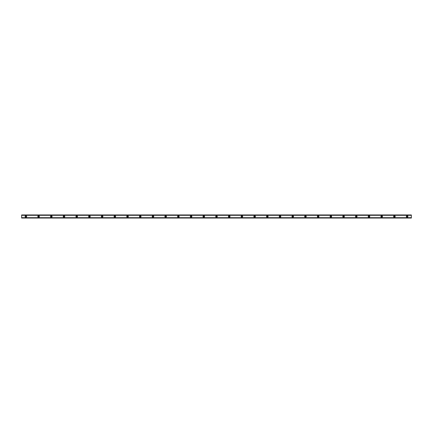 <?xml version="1.0" encoding="UTF-8"?>
<svg xmlns="http://www.w3.org/2000/svg" width="433" height="433" viewBox="0 0 433 433"><rect width="100%" height="100%" fill="white"/><g stroke="black" fill="none" stroke-linecap="round" stroke-linejoin="round"><path stroke-width="0.32" stroke-dasharray="2.17 1.62" d="M25.888 216.976A0.476 0.476 0 0 1 25.412 216.5A0.476 0.476 0 0 1 25.888 216.024A0.476 0.476 0 0 1 26.364 216.5A0.476 0.476 0 0 1 25.888 216.976M407.112 216.976A0.476 0.476 0 0 1 406.636 216.5A0.476 0.476 0 0 1 407.112 216.024A0.476 0.476 0 0 1 407.588 216.5A0.476 0.476 0 0 1 407.112 216.976M394.409 216.976A0.476 0.476 0 0 1 393.933 216.5A0.476 0.476 0 0 1 394.409 216.024A0.476 0.476 0 0 1 394.885 216.5A0.476 0.476 0 0 1 394.409 216.976M381.7 216.976A0.476 0.476 0 0 1 381.224 216.5A0.476 0.476 0 0 1 381.7 216.024A0.476 0.476 0 0 1 382.177 216.5A0.476 0.476 0 0 1 381.7 216.976M368.992 216.976A0.476 0.476 0 0 1 368.515 216.5A0.476 0.476 0 0 1 368.992 216.024A0.476 0.476 0 0 1 369.468 216.5A0.476 0.476 0 0 1 368.992 216.976M356.283 216.976A0.476 0.476 0 0 1 355.807 216.5A0.476 0.476 0 0 1 356.283 216.024A0.476 0.476 0 0 1 356.76 216.5A0.476 0.476 0 0 1 356.283 216.976M343.575 216.976A0.476 0.476 0 0 1 343.098 216.5A0.476 0.476 0 0 1 343.575 216.024A0.476 0.476 0 0 1 344.051 216.5A0.476 0.476 0 0 1 343.575 216.976M330.866 216.976A0.476 0.476 0 0 1 330.39 216.5A0.476 0.476 0 0 1 330.866 216.024A0.476 0.476 0 0 1 331.342 216.5A0.476 0.476 0 0 1 330.866 216.976M318.163 216.976A0.476 0.476 0 0 1 317.687 216.5A0.476 0.476 0 0 1 318.163 216.024A0.476 0.476 0 0 1 318.639 216.5A0.476 0.476 0 0 1 318.163 216.976M305.454 216.976A0.476 0.476 0 0 1 304.978 216.5A0.476 0.476 0 0 1 305.454 216.024A0.476 0.476 0 0 1 305.931 216.5A0.476 0.476 0 0 1 305.454 216.976M292.746 216.976A0.476 0.476 0 0 1 292.27 216.5A0.476 0.476 0 0 1 292.746 216.024A0.476 0.476 0 0 1 293.222 216.5A0.476 0.476 0 0 1 292.746 216.976M280.037 216.976A0.476 0.476 0 0 1 279.561 216.5A0.476 0.476 0 0 1 280.037 216.024A0.476 0.476 0 0 1 280.514 216.5A0.476 0.476 0 0 1 280.037 216.976M267.329 216.976A0.476 0.476 0 0 1 266.852 216.5A0.476 0.476 0 0 1 267.329 216.024A0.476 0.476 0 0 1 267.805 216.5A0.476 0.476 0 0 1 267.329 216.976M254.62 216.976A0.476 0.476 0 0 1 254.144 216.5A0.476 0.476 0 0 1 254.62 216.024A0.476 0.476 0 0 1 255.102 216.5A0.476 0.476 0 0 1 254.62 216.976M241.917 216.976A0.476 0.476 0 0 1 241.441 216.5A0.476 0.476 0 0 1 241.917 216.024A0.476 0.476 0 0 1 242.393 216.5A0.476 0.476 0 0 1 241.917 216.976M229.209 216.976A0.476 0.476 0 0 1 228.732 216.5A0.476 0.476 0 0 1 229.209 216.024A0.476 0.476 0 0 1 229.685 216.5A0.476 0.476 0 0 1 229.209 216.976M216.5 216.976A0.476 0.476 0 0 1 216.024 216.5A0.476 0.476 0 0 1 216.5 216.024A0.476 0.476 0 0 1 216.976 216.5A0.476 0.476 0 0 1 216.5 216.976M203.791 216.976A0.476 0.476 0 0 1 203.315 216.5A0.476 0.476 0 0 1 203.791 216.024A0.476 0.476 0 0 1 204.268 216.5A0.476 0.476 0 0 1 203.791 216.976M191.083 216.976A0.476 0.476 0 0 1 190.607 216.5A0.476 0.476 0 0 1 191.083 216.024A0.476 0.476 0 0 1 191.559 216.5A0.476 0.476 0 0 1 191.083 216.976M178.38 216.976A0.476 0.476 0 0 1 177.898 216.5A0.476 0.476 0 0 1 178.38 216.024A0.476 0.476 0 0 1 178.856 216.5A0.476 0.476 0 0 1 178.38 216.976M165.671 216.976A0.476 0.476 0 0 1 165.195 216.5A0.476 0.476 0 0 1 165.671 216.024A0.476 0.476 0 0 1 166.148 216.5A0.476 0.476 0 0 1 165.671 216.976M152.963 216.976A0.476 0.476 0 0 1 152.486 216.5A0.476 0.476 0 0 1 152.963 216.024A0.476 0.476 0 0 1 153.439 216.5A0.476 0.476 0 0 1 152.963 216.976M140.254 216.976A0.476 0.476 0 0 1 139.778 216.5A0.476 0.476 0 0 1 140.254 216.024A0.476 0.476 0 0 1 140.73 216.5A0.476 0.476 0 0 1 140.254 216.976M127.546 216.976A0.476 0.476 0 0 1 127.069 216.5A0.476 0.476 0 0 1 127.546 216.024A0.476 0.476 0 0 1 128.022 216.5A0.476 0.476 0 0 1 127.546 216.976M114.837 216.976A0.476 0.476 0 0 1 114.361 216.5A0.476 0.476 0 0 1 114.837 216.024A0.476 0.476 0 0 1 115.313 216.5A0.476 0.476 0 0 1 114.837 216.976M102.134 216.976A0.476 0.476 0 0 1 101.658 216.5A0.476 0.476 0 0 1 102.134 216.024A0.476 0.476 0 0 1 102.61 216.5A0.476 0.476 0 0 1 102.134 216.976M89.425 216.976A0.476 0.476 0 0 1 88.949 216.5A0.476 0.476 0 0 1 89.425 216.024A0.476 0.476 0 0 1 89.902 216.5A0.476 0.476 0 0 1 89.425 216.976M76.717 216.976A0.476 0.476 0 0 1 76.24 216.5A0.476 0.476 0 0 1 76.717 216.024A0.476 0.476 0 0 1 77.193 216.5A0.476 0.476 0 0 1 76.717 216.976M64.008 216.976A0.476 0.476 0 0 1 63.532 216.5A0.476 0.476 0 0 1 64.008 216.024A0.476 0.476 0 0 1 64.485 216.5A0.476 0.476 0 0 1 64.008 216.976M51.3 216.976A0.476 0.476 0 0 1 50.823 216.5A0.476 0.476 0 0 1 51.3 216.024A0.476 0.476 0 0 1 51.776 216.5A0.476 0.476 0 0 1 51.3 216.976M38.591 216.976A0.476 0.476 0 0 1 38.115 216.5A0.476 0.476 0 0 1 38.591 216.024A0.476 0.476 0 0 1 39.067 216.5A0.476 0.476 0 0 1 38.591 216.976M25.888 215.704A0.796 0.796 0 0 0 25.092 216.5A0.796 0.796 0 0 0 25.888 217.296A0.796 0.796 0 0 0 26.678 216.5A0.796 0.796 0 0 0 25.888 215.704M407.112 215.704A0.796 0.796 0 0 0 406.322 216.5A0.796 0.796 0 0 0 407.112 217.296A0.796 0.796 0 0 0 407.908 216.5A0.796 0.796 0 0 0 407.112 215.704M394.409 215.704A0.796 0.796 0 0 0 393.613 216.5A0.796 0.796 0 0 0 394.409 217.296A0.796 0.796 0 0 0 395.199 216.5A0.796 0.796 0 0 0 394.409 215.704M381.7 215.704A0.796 0.796 0 0 0 380.905 216.5A0.796 0.796 0 0 0 381.7 217.296A0.796 0.796 0 0 0 382.491 216.5A0.796 0.796 0 0 0 381.7 215.704M368.992 215.704A0.796 0.796 0 0 0 368.196 216.5A0.796 0.796 0 0 0 368.992 217.296A0.796 0.796 0 0 0 369.787 216.5A0.796 0.796 0 0 0 368.992 215.704M356.283 215.704A0.796 0.796 0 0 0 355.488 216.5A0.796 0.796 0 0 0 356.283 217.296A0.796 0.796 0 0 0 357.079 216.5A0.796 0.796 0 0 0 356.283 215.704M343.575 215.704A0.796 0.796 0 0 0 342.784 216.5A0.796 0.796 0 0 0 343.575 217.296A0.796 0.796 0 0 0 344.37 216.5A0.796 0.796 0 0 0 343.575 215.704M330.866 215.704A0.796 0.796 0 0 0 330.076 216.5A0.796 0.796 0 0 0 330.866 217.296A0.796 0.796 0 0 0 331.662 216.5A0.796 0.796 0 0 0 330.866 215.704M318.163 215.704A0.796 0.796 0 0 0 317.367 216.5A0.796 0.796 0 0 0 318.163 217.296A0.796 0.796 0 0 0 318.953 216.5A0.796 0.796 0 0 0 318.163 215.704M305.454 215.704A0.796 0.796 0 0 0 304.659 216.5A0.796 0.796 0 0 0 305.454 217.296A0.796 0.796 0 0 0 306.25 216.5A0.796 0.796 0 0 0 305.454 215.704M292.746 215.704A0.796 0.796 0 0 0 291.95 216.5A0.796 0.796 0 0 0 292.746 217.296A0.796 0.796 0 0 0 293.542 216.5A0.796 0.796 0 0 0 292.746 215.704M280.037 215.704A0.796 0.796 0 0 0 279.242 216.5A0.796 0.796 0 0 0 280.037 217.296A0.796 0.796 0 0 0 280.833 216.5A0.796 0.796 0 0 0 280.037 215.704M267.329 215.704A0.796 0.796 0 0 0 266.539 216.5A0.796 0.796 0 0 0 267.329 217.296A0.796 0.796 0 0 0 268.124 216.5A0.796 0.796 0 0 0 267.329 215.704M254.62 215.704A0.796 0.796 0 0 0 253.83 216.5A0.796 0.796 0 0 0 254.62 217.296A0.796 0.796 0 0 0 255.416 216.5A0.796 0.796 0 0 0 254.62 215.704M241.917 215.704A0.796 0.796 0 0 0 241.121 216.5A0.796 0.796 0 0 0 241.917 217.296A0.796 0.796 0 0 0 242.707 216.5A0.796 0.796 0 0 0 241.917 215.704M229.209 215.704A0.796 0.796 0 0 0 228.413 216.5A0.796 0.796 0 0 0 229.209 217.296A0.796 0.796 0 0 0 230.004 216.5A0.796 0.796 0 0 0 229.209 215.704M216.5 215.704A0.796 0.796 0 0 0 215.704 216.5A0.796 0.796 0 0 0 216.5 217.296A0.796 0.796 0 0 0 217.296 216.5A0.796 0.796 0 0 0 216.5 215.704M203.791 215.704A0.796 0.796 0 0 0 202.996 216.5A0.796 0.796 0 0 0 203.791 217.296A0.796 0.796 0 0 0 204.587 216.5A0.796 0.796 0 0 0 203.791 215.704M191.083 215.704A0.796 0.796 0 0 0 190.293 216.5A0.796 0.796 0 0 0 191.083 217.296A0.796 0.796 0 0 0 191.879 216.5A0.796 0.796 0 0 0 191.083 215.704M178.38 215.704A0.796 0.796 0 0 0 177.584 216.5A0.796 0.796 0 0 0 178.38 217.296A0.796 0.796 0 0 0 179.17 216.5A0.796 0.796 0 0 0 178.38 215.704M165.671 215.704A0.796 0.796 0 0 0 164.876 216.5A0.796 0.796 0 0 0 165.671 217.296A0.796 0.796 0 0 0 166.461 216.5A0.796 0.796 0 0 0 165.671 215.704M152.963 215.704A0.796 0.796 0 0 0 152.167 216.5A0.796 0.796 0 0 0 152.963 217.296A0.796 0.796 0 0 0 153.758 216.5A0.796 0.796 0 0 0 152.963 215.704M140.254 215.704A0.796 0.796 0 0 0 139.458 216.5A0.796 0.796 0 0 0 140.254 217.296A0.796 0.796 0 0 0 141.05 216.5A0.796 0.796 0 0 0 140.254 215.704M127.546 215.704A0.796 0.796 0 0 0 126.75 216.5A0.796 0.796 0 0 0 127.546 217.296A0.796 0.796 0 0 0 128.341 216.5A0.796 0.796 0 0 0 127.546 215.704M114.837 215.704A0.796 0.796 0 0 0 114.047 216.5A0.796 0.796 0 0 0 114.837 217.296A0.796 0.796 0 0 0 115.633 216.5A0.796 0.796 0 0 0 114.837 215.704M102.134 215.704A0.796 0.796 0 0 0 101.338 216.5A0.796 0.796 0 0 0 102.134 217.296A0.796 0.796 0 0 0 102.924 216.5A0.796 0.796 0 0 0 102.134 215.704M89.425 215.704A0.796 0.796 0 0 0 88.63 216.5A0.796 0.796 0 0 0 89.425 217.296A0.796 0.796 0 0 0 90.216 216.5A0.796 0.796 0 0 0 89.425 215.704M76.717 215.704A0.796 0.796 0 0 0 75.921 216.5A0.796 0.796 0 0 0 76.717 217.296A0.796 0.796 0 0 0 77.512 216.5A0.796 0.796 0 0 0 76.717 215.704M64.008 215.704A0.796 0.796 0 0 0 63.213 216.5A0.796 0.796 0 0 0 64.008 217.296A0.796 0.796 0 0 0 64.804 216.5A0.796 0.796 0 0 0 64.008 215.704M51.3 215.704A0.796 0.796 0 0 0 50.509 216.5A0.796 0.796 0 0 0 51.3 217.296A0.796 0.796 0 0 0 52.095 216.5A0.796 0.796 0 0 0 51.3 215.704M38.591 215.704A0.796 0.796 0 0 0 37.801 216.5A0.796 0.796 0 0 0 38.591 217.296A0.796 0.796 0 0 0 39.387 216.5A0.796 0.796 0 0 0 38.591 215.704M21.65 215.271L411.35 215.271L21.65 215.288L21.65 214.93L411.35 214.914L21.65 214.93L411.35 214.93L411.35 215.315L21.65 215.271L21.65 214.963L411.35 214.963L21.65 215.012M411.35 215.06L21.65 215.06L21.65 217.94L411.35 217.94L411.35 215.039M21.65 218.037L411.35 218.086L21.65 218.037L21.65 217.664L21.65 218.086L411.35 217.94M21.65 217.988L411.35 217.988L21.65 217.729L411.35 217.685L411.35 218.07L21.65 217.94M411.35 214.963L21.65 214.963M21.65 215.315L411.35 215.336L21.65 215.315M411.35 217.664L21.65 217.664L411.35 217.664M411.35 217.961L21.65 217.961M411.35 215.336L21.65 215.336L411.35 215.336M21.65 214.914L411.35 214.914L21.65 214.914M411.35 218.086L21.65 218.086L411.35 218.086M21.65 217.685L411.35 217.685L21.65 217.685"/><path stroke-width="0.65" d="M25.888 216.976A0.476 0.476 0 0 1 25.412 216.5A0.476 0.476 0 0 1 25.888 216.024A0.476 0.476 0 0 1 26.364 216.5A0.476 0.476 0 0 1 25.888 216.976M407.112 216.976A0.476 0.476 0 0 1 406.636 216.5A0.476 0.476 0 0 1 407.112 216.024A0.476 0.476 0 0 1 407.588 216.5A0.476 0.476 0 0 1 407.112 216.976M394.409 216.976A0.476 0.476 0 0 1 393.933 216.5A0.476 0.476 0 0 1 394.409 216.024A0.476 0.476 0 0 1 394.885 216.5A0.476 0.476 0 0 1 394.409 216.976M381.7 216.976A0.476 0.476 0 0 1 381.224 216.5A0.476 0.476 0 0 1 381.7 216.024A0.476 0.476 0 0 1 382.177 216.5A0.476 0.476 0 0 1 381.7 216.976M368.992 216.976A0.476 0.476 0 0 1 368.515 216.5A0.476 0.476 0 0 1 368.992 216.024A0.476 0.476 0 0 1 369.468 216.5A0.476 0.476 0 0 1 368.992 216.976M356.283 216.976A0.476 0.476 0 0 1 355.807 216.5A0.476 0.476 0 0 1 356.283 216.024A0.476 0.476 0 0 1 356.76 216.5A0.476 0.476 0 0 1 356.283 216.976M343.575 216.976A0.476 0.476 0 0 1 343.098 216.5A0.476 0.476 0 0 1 343.575 216.024A0.476 0.476 0 0 1 344.051 216.5A0.476 0.476 0 0 1 343.575 216.976M330.866 216.976A0.476 0.476 0 0 1 330.39 216.5A0.476 0.476 0 0 1 330.866 216.024A0.476 0.476 0 0 1 331.342 216.5A0.476 0.476 0 0 1 330.866 216.976M318.163 216.976A0.476 0.476 0 0 1 317.687 216.5A0.476 0.476 0 0 1 318.163 216.024A0.476 0.476 0 0 1 318.639 216.5A0.476 0.476 0 0 1 318.163 216.976M305.454 216.976A0.476 0.476 0 0 1 304.978 216.5A0.476 0.476 0 0 1 305.454 216.024A0.476 0.476 0 0 1 305.931 216.5A0.476 0.476 0 0 1 305.454 216.976M292.746 216.976A0.476 0.476 0 0 1 292.27 216.5A0.476 0.476 0 0 1 292.746 216.024A0.476 0.476 0 0 1 293.222 216.5A0.476 0.476 0 0 1 292.746 216.976M280.037 216.976A0.476 0.476 0 0 1 279.561 216.5A0.476 0.476 0 0 1 280.037 216.024A0.476 0.476 0 0 1 280.514 216.5A0.476 0.476 0 0 1 280.037 216.976M267.329 216.976A0.476 0.476 0 0 1 266.852 216.5A0.476 0.476 0 0 1 267.329 216.024A0.476 0.476 0 0 1 267.805 216.5A0.476 0.476 0 0 1 267.329 216.976M254.62 216.976A0.476 0.476 0 0 1 254.144 216.5A0.476 0.476 0 0 1 254.62 216.024A0.476 0.476 0 0 1 255.102 216.5A0.476 0.476 0 0 1 254.62 216.976M241.917 216.976A0.476 0.476 0 0 1 241.441 216.5A0.476 0.476 0 0 1 241.917 216.024A0.476 0.476 0 0 1 242.393 216.5A0.476 0.476 0 0 1 241.917 216.976M229.209 216.976A0.476 0.476 0 0 1 228.732 216.5A0.476 0.476 0 0 1 229.209 216.024A0.476 0.476 0 0 1 229.685 216.5A0.476 0.476 0 0 1 229.209 216.976M216.5 216.976A0.476 0.476 0 0 1 216.024 216.5A0.476 0.476 0 0 1 216.5 216.024A0.476 0.476 0 0 1 216.976 216.5A0.476 0.476 0 0 1 216.5 216.976M203.791 216.976A0.476 0.476 0 0 1 203.315 216.5A0.476 0.476 0 0 1 203.791 216.024A0.476 0.476 0 0 1 204.268 216.5A0.476 0.476 0 0 1 203.791 216.976M191.083 216.976A0.476 0.476 0 0 1 190.607 216.5A0.476 0.476 0 0 1 191.083 216.024A0.476 0.476 0 0 1 191.559 216.5A0.476 0.476 0 0 1 191.083 216.976M178.38 216.976A0.476 0.476 0 0 1 177.898 216.5A0.476 0.476 0 0 1 178.38 216.024A0.476 0.476 0 0 1 178.856 216.5A0.476 0.476 0 0 1 178.38 216.976M165.671 216.976A0.476 0.476 0 0 1 165.195 216.5A0.476 0.476 0 0 1 165.671 216.024A0.476 0.476 0 0 1 166.148 216.5A0.476 0.476 0 0 1 165.671 216.976M152.963 216.976A0.476 0.476 0 0 1 152.486 216.5A0.476 0.476 0 0 1 152.963 216.024A0.476 0.476 0 0 1 153.439 216.5A0.476 0.476 0 0 1 152.963 216.976M140.254 216.976A0.476 0.476 0 0 1 139.778 216.5A0.476 0.476 0 0 1 140.254 216.024A0.476 0.476 0 0 1 140.73 216.5A0.476 0.476 0 0 1 140.254 216.976M127.546 216.976A0.476 0.476 0 0 1 127.069 216.5A0.476 0.476 0 0 1 127.546 216.024A0.476 0.476 0 0 1 128.022 216.5A0.476 0.476 0 0 1 127.546 216.976M114.837 216.976A0.476 0.476 0 0 1 114.361 216.5A0.476 0.476 0 0 1 114.837 216.024A0.476 0.476 0 0 1 115.313 216.5A0.476 0.476 0 0 1 114.837 216.976M102.134 216.976A0.476 0.476 0 0 1 101.658 216.5A0.476 0.476 0 0 1 102.134 216.024A0.476 0.476 0 0 1 102.61 216.5A0.476 0.476 0 0 1 102.134 216.976M89.425 216.976A0.476 0.476 0 0 1 88.949 216.5A0.476 0.476 0 0 1 89.425 216.024A0.476 0.476 0 0 1 89.902 216.5A0.476 0.476 0 0 1 89.425 216.976M76.717 216.976A0.476 0.476 0 0 1 76.24 216.5A0.476 0.476 0 0 1 76.717 216.024A0.476 0.476 0 0 1 77.193 216.5A0.476 0.476 0 0 1 76.717 216.976M64.008 216.976A0.476 0.476 0 0 1 63.532 216.5A0.476 0.476 0 0 1 64.008 216.024A0.476 0.476 0 0 1 64.485 216.5A0.476 0.476 0 0 1 64.008 216.976M51.3 216.976A0.476 0.476 0 0 1 50.823 216.5A0.476 0.476 0 0 1 51.3 216.024A0.476 0.476 0 0 1 51.776 216.5A0.476 0.476 0 0 1 51.3 216.976M38.591 216.976A0.476 0.476 0 0 1 38.115 216.5A0.476 0.476 0 0 1 38.591 216.024A0.476 0.476 0 0 1 39.067 216.5A0.476 0.476 0 0 1 38.591 216.976M25.888 215.704A0.796 0.796 0 0 0 25.092 216.5A0.796 0.796 0 0 0 25.888 217.296A0.796 0.796 0 0 0 26.678 216.5A0.796 0.796 0 0 0 25.888 215.704M407.112 215.704A0.796 0.796 0 0 0 406.322 216.5A0.796 0.796 0 0 0 407.112 217.296A0.796 0.796 0 0 0 407.908 216.5A0.796 0.796 0 0 0 407.112 215.704M394.409 215.704A0.796 0.796 0 0 0 393.613 216.5A0.796 0.796 0 0 0 394.409 217.296A0.796 0.796 0 0 0 395.199 216.5A0.796 0.796 0 0 0 394.409 215.704M381.7 215.704A0.796 0.796 0 0 0 380.905 216.5A0.796 0.796 0 0 0 381.7 217.296A0.796 0.796 0 0 0 382.491 216.5A0.796 0.796 0 0 0 381.7 215.704M368.992 215.704A0.796 0.796 0 0 0 368.196 216.5A0.796 0.796 0 0 0 368.992 217.296A0.796 0.796 0 0 0 369.787 216.5A0.796 0.796 0 0 0 368.992 215.704M356.283 215.704A0.796 0.796 0 0 0 355.488 216.5A0.796 0.796 0 0 0 356.283 217.296A0.796 0.796 0 0 0 357.079 216.5A0.796 0.796 0 0 0 356.283 215.704M343.575 215.704A0.796 0.796 0 0 0 342.784 216.5A0.796 0.796 0 0 0 343.575 217.296A0.796 0.796 0 0 0 344.37 216.5A0.796 0.796 0 0 0 343.575 215.704M330.866 215.704A0.796 0.796 0 0 0 330.076 216.5A0.796 0.796 0 0 0 330.866 217.296A0.796 0.796 0 0 0 331.662 216.5A0.796 0.796 0 0 0 330.866 215.704M318.163 215.704A0.796 0.796 0 0 0 317.367 216.5A0.796 0.796 0 0 0 318.163 217.296A0.796 0.796 0 0 0 318.953 216.5A0.796 0.796 0 0 0 318.163 215.704M305.454 215.704A0.796 0.796 0 0 0 304.659 216.5A0.796 0.796 0 0 0 305.454 217.296A0.796 0.796 0 0 0 306.25 216.5A0.796 0.796 0 0 0 305.454 215.704M292.746 215.704A0.796 0.796 0 0 0 291.95 216.5A0.796 0.796 0 0 0 292.746 217.296A0.796 0.796 0 0 0 293.542 216.5A0.796 0.796 0 0 0 292.746 215.704M280.037 215.704A0.796 0.796 0 0 0 279.242 216.5A0.796 0.796 0 0 0 280.037 217.296A0.796 0.796 0 0 0 280.833 216.5A0.796 0.796 0 0 0 280.037 215.704M267.329 215.704A0.796 0.796 0 0 0 266.539 216.5A0.796 0.796 0 0 0 267.329 217.296A0.796 0.796 0 0 0 268.124 216.5A0.796 0.796 0 0 0 267.329 215.704M254.62 215.704A0.796 0.796 0 0 0 253.83 216.5A0.796 0.796 0 0 0 254.62 217.296A0.796 0.796 0 0 0 255.416 216.5A0.796 0.796 0 0 0 254.62 215.704M241.917 215.704A0.796 0.796 0 0 0 241.121 216.5A0.796 0.796 0 0 0 241.917 217.296A0.796 0.796 0 0 0 242.707 216.5A0.796 0.796 0 0 0 241.917 215.704M229.209 215.704A0.796 0.796 0 0 0 228.413 216.5A0.796 0.796 0 0 0 229.209 217.296A0.796 0.796 0 0 0 230.004 216.5A0.796 0.796 0 0 0 229.209 215.704M216.5 215.704A0.796 0.796 0 0 0 215.704 216.5A0.796 0.796 0 0 0 216.5 217.296A0.796 0.796 0 0 0 217.296 216.5A0.796 0.796 0 0 0 216.5 215.704M203.791 215.704A0.796 0.796 0 0 0 202.996 216.5A0.796 0.796 0 0 0 203.791 217.296A0.796 0.796 0 0 0 204.587 216.5A0.796 0.796 0 0 0 203.791 215.704M191.083 215.704A0.796 0.796 0 0 0 190.293 216.5A0.796 0.796 0 0 0 191.083 217.296A0.796 0.796 0 0 0 191.879 216.5A0.796 0.796 0 0 0 191.083 215.704M178.38 215.704A0.796 0.796 0 0 0 177.584 216.5A0.796 0.796 0 0 0 178.38 217.296A0.796 0.796 0 0 0 179.17 216.5A0.796 0.796 0 0 0 178.38 215.704M165.671 215.704A0.796 0.796 0 0 0 164.876 216.5A0.796 0.796 0 0 0 165.671 217.296A0.796 0.796 0 0 0 166.461 216.5A0.796 0.796 0 0 0 165.671 215.704M152.963 215.704A0.796 0.796 0 0 0 152.167 216.5A0.796 0.796 0 0 0 152.963 217.296A0.796 0.796 0 0 0 153.758 216.5A0.796 0.796 0 0 0 152.963 215.704M140.254 215.704A0.796 0.796 0 0 0 139.458 216.5A0.796 0.796 0 0 0 140.254 217.296A0.796 0.796 0 0 0 141.05 216.5A0.796 0.796 0 0 0 140.254 215.704M127.546 215.704A0.796 0.796 0 0 0 126.75 216.5A0.796 0.796 0 0 0 127.546 217.296A0.796 0.796 0 0 0 128.341 216.5A0.796 0.796 0 0 0 127.546 215.704M114.837 215.704A0.796 0.796 0 0 0 114.047 216.5A0.796 0.796 0 0 0 114.837 217.296A0.796 0.796 0 0 0 115.633 216.5A0.796 0.796 0 0 0 114.837 215.704M102.134 215.704A0.796 0.796 0 0 0 101.338 216.5A0.796 0.796 0 0 0 102.134 217.296A0.796 0.796 0 0 0 102.924 216.5A0.796 0.796 0 0 0 102.134 215.704M89.425 215.704A0.796 0.796 0 0 0 88.63 216.5A0.796 0.796 0 0 0 89.425 217.296A0.796 0.796 0 0 0 90.216 216.5A0.796 0.796 0 0 0 89.425 215.704M76.717 215.704A0.796 0.796 0 0 0 75.921 216.5A0.796 0.796 0 0 0 76.717 217.296A0.796 0.796 0 0 0 77.512 216.5A0.796 0.796 0 0 0 76.717 215.704M64.008 215.704A0.796 0.796 0 0 0 63.213 216.5A0.796 0.796 0 0 0 64.008 217.296A0.796 0.796 0 0 0 64.804 216.5A0.796 0.796 0 0 0 64.008 215.704M51.3 215.704A0.796 0.796 0 0 0 50.509 216.5A0.796 0.796 0 0 0 51.3 217.296A0.796 0.796 0 0 0 52.095 216.5A0.796 0.796 0 0 0 51.3 215.704M38.591 215.704A0.796 0.796 0 0 0 37.801 216.5A0.796 0.796 0 0 0 38.591 217.296A0.796 0.796 0 0 0 39.387 216.5A0.796 0.796 0 0 0 38.591 215.704M21.65 217.988L411.35 217.729L21.65 217.729L21.65 215.288L411.35 215.271L411.35 217.988L21.65 217.988L411.35 217.988M411.35 218.037L21.65 218.037M21.65 215.271L411.35 215.288L411.35 214.963L21.65 214.963L21.65 215.271M21.65 214.963L411.35 214.963M411.35 217.685L21.65 217.685M21.65 215.315L411.35 215.315M21.65 215.012L411.35 215.012M21.65 217.729L411.35 217.729"/></g></svg>
